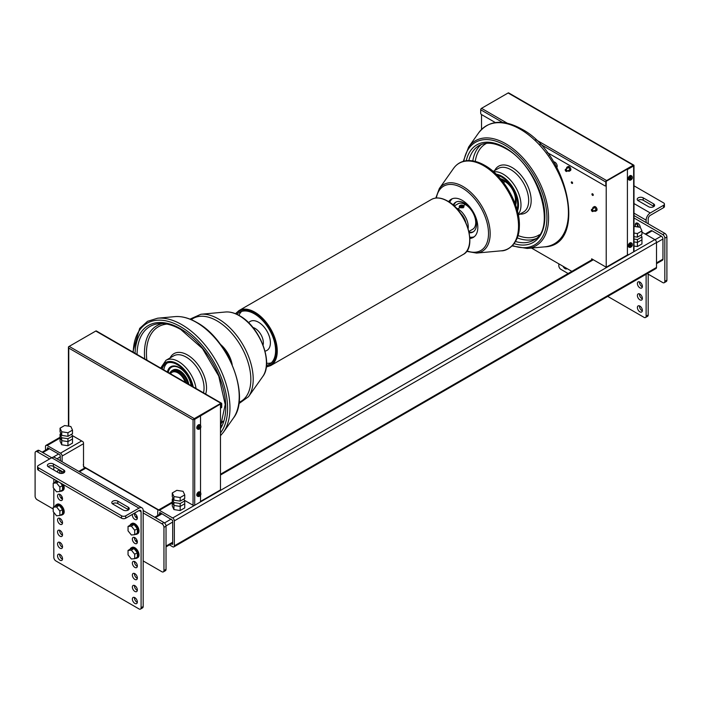 <?xml version="1.0" encoding="UTF-8"?>
<svg xmlns="http://www.w3.org/2000/svg" width="702" height="702" viewBox="0 0 702 702"><rect width="100%" height="100%" fill="white"/><g stroke="black" fill="none" stroke-linecap="round" stroke-linejoin="round"><path stroke-width="1.05" d="M176.834 490.338L183.064 491.303L184.731 494.901L180.168 497.534L173.938 496.568L172.271 492.971L176.834 490.338M172.271 492.971L172.271 496.568L173.938 500.166L180.168 501.131L184.731 498.499L184.731 494.901M180.168 501.131L180.168 497.534M173.938 500.166L173.938 496.568M633.994 226.404L640.285 227.325L641.953 230.923L637.398 233.555L633.994 233.029M633.994 236.627L637.398 237.153L641.953 234.521L641.953 230.923M637.398 237.153L637.398 233.555M64.602 425.544L70.832 426.509L72.499 430.107L67.945 432.739L61.715 431.774L60.047 428.176L64.602 425.544M60.047 428.176L60.047 431.774L61.715 435.372L67.945 436.337L72.499 433.704L72.499 430.107M67.945 436.337L67.945 432.739M61.715 435.372L61.715 431.774M591.935 194.217A0.939 0.544 60 0 1 593.269 194.98A0.939 0.544 60 0 1 591.935 194.217M571.279 182.283A0.939 0.544 60 0 1 572.604 183.055A0.939 0.544 60 0 1 571.279 182.283M592.181 211.381A1.237 0.711 -120 0 0 592.286 211.46A1.237 0.711 -120 0 0 592.909 211.521A1.237 0.711 -120 0 0 593.164 210.951A1.237 0.711 -120 0 0 592.62 209.714A1.237 0.711 -120 0 0 591.672 209.38A1.237 0.711 -120 0 0 591.417 209.942L591.417 210.188A0.939 0.544 60 0 1 592.742 210.951A0.939 0.544 60 0 1 591.417 210.188M565.996 171.306A1.237 0.711 -120 0 0 566.102 171.376A1.237 0.711 -120 0 0 566.716 171.437A1.237 0.711 -120 0 0 566.979 170.876A1.237 0.711 -120 0 0 566.435 169.63A1.237 0.711 -120 0 0 565.487 169.305A1.237 0.711 -120 0 0 565.233 169.866L565.233 170.112A0.939 0.544 60 0 1 566.558 170.876A0.939 0.544 60 0 1 565.233 170.112M633.994 217.971L662.741 234.565A2.94 1.694 60 0 1 664.82 238.171L664.82 281.362A2.94 1.694 60 0 1 664.215 282.713L666.295 281.511A2.94 1.694 -120 0 0 666.9 280.159L666.9 236.969A2.94 1.694 -120 0 0 664.82 233.371L633.994 215.567M637.39 226.878L637.39 223.526A3.528 2.036 60 0 1 637.416 223.104A3.528 2.036 60 0 0 637.39 223.526A3.528 2.036 60 0 0 638.969 227.123M664.215 282.713A2.94 1.694 60 0 1 662.741 282.564L647.218 273.604M645.217 234.047L650.965 230.73A2.352 1.36 60 0 1 652.14 230.844L661.293 236.126A2.352 1.36 60 0 1 662.951 239.005L662.951 259.161A2.352 1.36 60 0 1 662.469 260.24L656.51 263.68M640.285 227.334A3.528 2.036 -120 0 0 638.644 223.947A3.528 2.036 -120 0 0 636.038 223.113A3.528 2.036 -120 0 0 635.31 224.728L635.31 226.553M143.173 512.943L161.872 523.745A2.94 1.694 60 0 1 163.952 527.342L163.952 570.533A2.94 1.694 60 0 1 163.347 571.884A2.94 1.694 60 0 1 161.872 571.735L143.173 560.942M163.347 571.884L165.426 570.682A2.94 1.694 -120 0 0 166.032 569.34L166.032 526.14A2.94 1.694 -120 0 0 163.952 522.542L143.173 510.538L143.173 606.537L141.093 607.73A2.94 1.694 60 0 1 140.488 609.082A2.94 1.694 60 0 1 139.014 608.932L55.879 560.942A2.94 1.694 60 0 1 53.808 557.335L53.808 512.381M53.22 509.003L37.18 499.745A2.94 1.694 60 0 1 35.1 496.147L35.1 452.948A2.94 1.694 60 0 1 35.705 451.605A2.94 1.694 60 0 1 37.18 451.746L49.649 458.95M60.039 470.463L59.626 470.709A3.528 2.036 -120 0 1 59.652 470.279A3.528 2.036 -120 0 0 59.626 470.709A3.528 2.036 -120 0 0 60.504 473.411M134.854 513.662L134.442 513.899A3.528 2.036 -120 0 1 134.468 513.469A3.528 2.036 -120 0 0 134.442 513.899A3.528 2.036 -120 0 0 137.32 518.409M134.854 537.662L134.442 537.899A3.528 2.036 -120 0 1 134.468 537.469A3.528 2.036 -120 0 0 134.442 537.899A3.528 2.036 -120 0 0 137.32 542.409M60.039 494.462L59.626 494.699A3.528 2.036 -120 0 1 59.652 494.278A3.528 2.036 -120 0 0 59.626 494.699A3.528 2.036 -120 0 0 62.504 499.21M139.014 508.143L125.711 515.821A2.94 1.694 180 0 1 121.56 515.821L121.56 518.216L38.426 470.226L38.426 467.822A2.94 1.694 180 0 1 37.566 466.628A2.94 1.694 180 0 1 38.426 465.426L51.729 457.748L139.014 508.143A5.879 3.396 -60 0 1 141.953 507.853L54.668 457.458A5.879 3.396 120 0 0 51.729 457.748L39.259 450.544A2.94 1.694 -120 0 0 37.785 450.403L35.705 451.605M61.706 498.745L61.706 496.156M136.521 541.935L136.521 539.355M136.521 517.944L136.521 515.356M61.706 473.446L61.706 472.156M633.994 246.033L637.398 246.56L641.953 243.927L641.953 239.803L637.398 242.436L641.953 239.803L641.953 236.925L637.398 239.557L633.994 239.031M637.398 246.56L637.398 242.436L633.994 241.909L637.398 242.436L637.398 239.557M641.075 235.03L641.953 236.925M183.854 499.008L184.731 500.895L180.168 503.527L173.938 502.571L172.271 498.973L173.148 498.464M172.271 498.973L172.271 501.851L173.938 505.449L180.168 506.414L173.938 505.449L172.271 501.851L172.271 505.975L173.938 509.573L180.168 510.538L184.731 507.906L184.731 503.782L180.168 506.414L184.731 503.782L184.731 500.895M180.168 510.538L180.168 503.527M173.938 509.573L173.938 502.571M71.622 434.213L72.499 436.1L67.945 438.732L61.715 437.776L60.047 434.178L60.925 433.669M60.047 434.178L60.047 437.056L61.715 440.654L67.945 441.619L61.715 440.654L60.047 437.056L60.047 441.181L61.715 444.778L67.945 445.744L72.499 443.111L72.499 438.987L67.945 441.619L72.499 438.987L72.499 436.1M67.945 445.744L67.945 438.732M61.715 444.778L61.715 437.776M630.528 247.367L629.308 247.323A2.413 1.395 120 0 0 630.256 247.323L630.256 243.427A2.413 1.395 120 0 0 628.808 246.218A2.413 1.395 120 0 0 629.308 247.323L628.702 246.972A2.413 1.395 -60 0 1 628.202 245.867A2.413 1.395 -60 0 1 629.255 243.445A2.413 1.395 -60 0 1 631.116 242.795L631.712 243.146A2.413 1.395 120 0 0 630.756 243.146L631.177 246.788L630.694 246.999A2.413 1.395 -60 0 1 630.677 247.016M630.256 243.427L630.194 243.392A2.413 1.395 -60 0 1 630.694 243.111L630.756 243.146M630.256 247.323L630.677 247.078A1.825 1.053 -60 0 1 629.633 246.218A1.825 1.053 -60 0 1 630.677 244.156M630.694 246.999L630.694 243.111M631.177 243.866A1.825 1.053 -60 0 1 632.212 244.726A1.825 1.053 -60 0 1 631.177 246.788L630.756 247.034M630.528 180.168L629.308 180.124A2.413 1.395 120 0 0 630.256 180.133L630.256 176.237A2.413 1.395 120 0 0 628.808 179.019A2.413 1.395 120 0 0 629.308 180.124L628.702 179.782A2.413 1.395 -60 0 1 628.202 178.677A2.413 1.395 -60 0 1 629.255 176.246A2.413 1.395 -60 0 1 631.116 175.605L631.712 175.948A2.413 1.395 120 0 0 630.756 175.948L631.177 179.598L630.694 179.809A2.413 1.395 -60 0 1 630.677 179.817M630.256 176.237L630.194 176.202A2.413 1.395 -60 0 1 630.694 175.912L630.756 175.948M630.256 180.133L630.677 179.879A1.825 1.053 -60 0 1 629.633 179.019A1.825 1.053 -60 0 1 630.677 176.965M630.694 179.809L630.694 175.912M631.177 176.676A1.825 1.053 -60 0 1 632.212 177.536A1.825 1.053 -60 0 1 631.177 179.598L630.756 179.844M199.07 429.264L197.85 429.22A2.413 1.395 120 0 0 198.806 429.229L198.806 425.333A2.413 1.395 120 0 0 197.35 428.123A2.413 1.395 120 0 0 197.85 429.22L197.244 428.878A2.413 1.395 -60 0 1 196.753 427.772A2.413 1.395 -60 0 1 197.797 425.351A2.413 1.395 -60 0 1 199.658 424.701L200.263 425.052A2.413 1.395 120 0 0 199.307 425.043L199.719 428.694L199.245 428.904A2.413 1.395 -60 0 1 199.219 428.922L199.307 425.043M198.806 425.333L198.745 425.298A2.413 1.395 -60 0 1 199.245 425.008M198.806 429.229L199.219 428.983A1.825 1.053 -60 0 1 198.183 428.123A1.825 1.053 -60 0 1 199.219 426.061M199.719 425.772A1.825 1.053 -60 0 1 200.763 426.632A1.825 1.053 -60 0 1 199.719 428.694L199.307 428.94M199.07 496.463L197.85 496.419A2.413 1.395 120 0 0 198.806 496.419L198.806 492.532A2.413 1.395 120 0 0 197.35 495.314A2.413 1.395 120 0 0 197.85 496.419L197.244 496.068A2.413 1.395 -60 0 1 196.753 494.963A2.413 1.395 -60 0 1 197.797 492.541A2.413 1.395 -60 0 1 199.658 491.891L200.263 492.242A2.413 1.395 120 0 0 199.307 492.242L199.719 495.884L199.245 496.095A2.413 1.395 -60 0 1 199.219 496.112L199.307 492.242M198.806 492.532L198.745 492.488A2.413 1.395 -60 0 1 199.245 492.207M198.806 496.419L199.219 496.174A1.825 1.053 -60 0 1 198.183 495.314A1.825 1.053 -60 0 1 199.219 493.252M199.719 492.971A1.825 1.053 -60 0 1 200.763 493.831A1.825 1.053 -60 0 1 199.719 495.884L199.307 496.13M157.722 515.505L157.722 511.258A2.352 1.36 60 0 1 158.204 510.187A2.352 1.36 60 0 1 159.38 510.301L172.683 517.979A2.352 1.36 60 0 1 174.342 520.858L174.342 545.823A2.352 1.36 60 0 1 173.859 546.893A2.352 1.36 60 0 1 172.683 546.779L169.419 544.892M641.953 232.16L654.843 239.61A2.352 1.36 60 0 1 656.51 242.488L656.51 267.444A2.352 1.36 60 0 1 656.019 268.524L173.859 546.893M171.086 543.936L172.683 544.375L172.683 520.384L159.802 512.46L159.38 514.548M45.49 450.228L45.49 446.463A2.352 1.36 60 0 1 45.981 445.393A2.352 1.36 60 0 1 47.157 445.507L60.451 453.185A2.352 1.36 60 0 1 62.118 456.063L62.118 461.758M62.118 472.955L62.118 473.402M60.451 460.802L60.039 454.87L47.569 447.665L47.157 449.271M556.818 167.418A3.264 1.887 -120 0 0 557.195 166.181A3.264 1.887 -120 0 0 555.984 163.136A3.264 1.887 -120 0 0 553.624 161.89M595.568 211.232L596.568 210.661A2.325 1.343 -120 0 0 597.051 209.6A2.325 1.343 -120 0 0 596.033 207.257A2.325 1.343 -120 0 0 594.243 206.634L593.251 207.213A2.325 1.343 60 0 1 595.042 207.836A2.325 1.343 60 0 1 596.051 210.17A2.325 1.343 60 0 1 595.568 211.232A2.325 1.343 60 0 1 594.041 210.863M592.813 208.722A2.325 1.343 60 0 1 592.769 208.275A2.325 1.343 60 0 1 593.251 207.213M569.383 171.156L570.384 170.586A2.325 1.343 -120 0 0 570.866 169.524A2.325 1.343 -120 0 0 569.848 167.181A2.325 1.343 -120 0 0 568.058 166.558L567.058 167.137A2.325 1.343 60 0 1 568.848 167.76A2.325 1.343 60 0 1 569.866 170.095A2.325 1.343 60 0 1 569.383 171.156A2.325 1.343 60 0 1 567.857 170.788M566.619 168.647A2.325 1.343 60 0 1 566.584 168.199A2.325 1.343 60 0 1 567.058 167.137M192.216 504.782L193.462 505.414M83.52 466.023L83.319 464.47M220.481 403.992L220.481 489.899L200.421 501.482M531.484 248.06L571.858 271.367M591.663 259.933L591.663 258.801L606.212 267.208L606.212 181.291L627.412 169.05L627.412 254.001A1.176 0.676 120 0 0 627.658 254.545A1.176 0.676 120 0 0 627.904 254.598M549.271 153.694L549.271 155.309M508.836 93.041A1.176 0.676 120 0 0 508.704 92.918A1.176 0.676 120 0 0 508.116 92.98L481.519 108.336A1.176 0.676 120 0 0 480.686 109.775L480.686 113.136A1.176 0.676 60 0 0 481.519 114.575L481.519 129.449M606.212 267.208L627.895 254.686M481.519 114.575L495.34 122.56M547.191 152.492L604.966 185.855A1.176 0.676 60 0 0 605.554 185.907L605.966 185.67A1.176 0.676 -120 0 0 606.212 185.126L605.8 185.372A1.176 0.676 60 0 1 605.554 185.907M605.8 185.372L605.8 182.011A1.176 0.676 -60 0 1 606.633 180.572L535.529 139.522M633.652 165.453L633.95 165.277A1.176 0.676 180 0 1 633.994 165.453A1.176 0.676 180 0 1 633.652 165.935L627.825 169.296M508.116 92.98L633.23 165.216A1.176 0.676 -60 0 1 633.818 165.154A1.176 0.676 -60 0 1 633.95 165.277M633.23 165.216L606.633 180.572M633.652 165.935L633.652 251.842L628.659 254.729A1.176 0.676 -60 0 1 628.071 254.782A1.176 0.676 -60 0 1 627.825 254.247M633.652 251.842A1.176 0.676 -0 0 0 633.994 251.369L633.994 165.453M627.412 254.001L627.412 169.05M200.535 495.05L200.535 500.938A1.176 0.676 -60 0 1 199.701 502.386L194.708 505.264L194.708 419.348L221.314 403.51L221.314 407.353A1.176 0.676 60 0 1 221.069 407.888A1.176 0.676 60 0 1 220.481 407.827M184.45 500.298L193.05 505.264A1.176 0.676 -0 0 0 194.708 505.264M200.535 492.453L200.535 427.86M200.535 425.263L200.535 415.988M221.244 407.704A1.176 0.676 -120 0 0 221.49 407.651A1.176 0.676 -120 0 0 221.727 407.107L221.727 403.747A1.176 0.676 -60 0 0 221.49 403.211L96.376 330.975A1.176 0.676 120 0 0 95.788 331.037L220.902 403.273A1.176 0.676 -60 0 1 221.49 403.211M200.114 415.751L193.576 419.524A1.176 0.676 -60 0 1 194.296 418.629L220.902 403.273M68.463 347.288A1.176 0.676 180 0 1 68.427 347.113A1.176 0.676 180 0 1 68.77 346.639L69.182 346.393A1.176 0.676 120 0 0 68.463 347.288L68.77 348.078L193.05 419.831L193.576 419.524A1.176 0.676 180 0 0 194.708 419.348M194.296 418.629L69.182 346.393L95.788 331.037M72.227 435.503L82.696 441.549A1.176 0.676 -120 0 1 83.52 442.988L83.52 466.505A1.176 0.676 120 0 0 83.766 467.041L158.345 510.1M448.639 201.685A22.043 12.724 60 0 1 451.211 199.254A22.043 12.724 60 0 1 468.199 205.16A22.043 12.724 60 0 1 477.816 227.343A22.043 12.724 60 0 1 473.253 237.434A22.043 12.724 60 0 1 469.857 238.443M474.245 236.749A22.043 12.724 60 0 1 469.778 237.153M449.71 202.395A22.043 12.724 60 0 1 452.299 198.736M465.742 222.332A11.758 6.792 -120 0 0 460.538 213.311M468.129 228.659A14.698 8.485 -120 0 0 468.26 226.86A14.698 8.485 -120 0 0 456.247 208.073M468.883 231.476L472.692 229.273A14.698 8.485 -120 0 0 475.737 222.543A14.698 8.485 -120 0 0 469.322 207.757A14.698 8.485 -120 0 0 458.002 203.817L454.185 206.019M463.943 206.291L463.241 207.801L459.836 207.722L459.266 206.59M456.23 201.957A17.225 9.942 -120 0 0 453.738 205.598M469.182 232.845A17.225 9.942 -120 0 0 472.92 232.064A17.225 9.942 -120 0 0 476.491 224.175A17.225 9.942 -120 0 0 468.971 206.844A17.225 9.942 -120 0 0 455.695 202.229A17.225 9.942 -120 0 0 453.141 205.081M469.015 232.072A17.225 9.942 -120 0 0 473.42 231.73M460.056 205.44A2.352 1.36 -0 0 0 459.942 205.502A2.352 1.36 -0 0 0 459.257 206.467A2.352 1.36 -0 0 0 459.942 207.423A2.352 1.36 -0 0 0 462.504 207.722A2.352 1.36 -0 0 0 463.961 206.467A2.352 1.36 -0 0 0 463.267 205.502L463.066 205.388A2.053 1.185 180 0 1 463.066 207.064A2.053 1.185 180 0 1 460.152 207.064A2.053 1.185 180 0 1 460.152 205.388A2.053 1.185 180 0 1 463.066 205.388L463.267 205.502M461.872 205.66L462.592 206.072L462.328 206.642L460.626 206.379L461.872 205.66L461.872 206.713M460.889 205.809L460.889 206.528M232.204 364.777A22.043 12.724 -120 0 0 220.402 344.331M230.782 361.653A17.225 9.942 -120 0 0 222.394 347.121M222.736 347.622A16.462 9.503 60 0 1 230.528 361.109M514.917 203.071A14.698 8.485 -120 0 0 515.435 199.622A14.698 8.485 -120 0 0 501.798 180.353M515.645 205.072A17.225 9.942 -120 0 0 516.181 201.255A17.225 9.942 -120 0 0 500.429 178.72M497.349 175.351A22.306 12.882 60 0 1 517.699 204.536A22.306 12.882 60 0 1 517.023 209.424M170.542 373.797A11.758 6.792 60 0 1 172.043 372.306A11.758 6.792 60 0 1 185.293 382.318M169.638 373.28A12.908 7.45 60 0 1 170.358 372.218A12.908 7.45 60 0 1 178.659 372.402A12.908 7.45 60 0 1 186.205 382.844M170.358 372.218L171.007 371.481A13.224 7.634 60 0 1 172.139 370.551A13.224 7.634 60 0 1 187.609 383.652M172.139 370.551L173.069 370.015A13.224 7.634 60 0 1 182.283 372.595A13.224 7.634 60 0 1 188.803 384.345M191.321 385.793A17.225 9.942 -120 0 0 182.906 370.226A17.225 9.942 -120 0 0 170.761 366.734A17.225 9.942 -120 0 0 167.427 372.007M171.297 366.462A17.225 9.942 -120 0 0 168.471 371.411M192.418 386.425A22.306 12.882 -120 0 0 166.137 363.531A22.306 12.882 -120 0 0 162.162 368.962M167.225 363.013A22.306 12.882 -120 0 0 163.785 369.893M168.234 372.464A16.462 9.503 60 0 1 171.455 367.216A16.462 9.503 60 0 1 183.161 370.647A16.462 9.503 60 0 1 191.137 385.688M171.455 367.216L172.183 366.795A16.462 9.503 60 0 1 175.175 366.023M266.444 365.426A29.975 17.304 -120 0 0 269.392 364.294A29.975 17.304 -120 0 0 275.596 350.57A29.975 17.304 -120 0 0 262.513 320.402A29.975 17.304 -120 0 0 239.408 312.372A29.975 17.304 -120 0 0 236.951 314.356M238.926 315.356A29.975 17.304 60 0 1 241.637 311.425M248.631 322.753A16.743 9.67 60 0 1 261.925 324.763A16.743 9.67 60 0 1 270.402 342.769A16.743 9.67 60 0 1 265.005 351.123M252.895 327.457A11.758 6.792 60 0 1 263.347 342.769A11.758 6.792 60 0 1 263.066 345.077M271.323 362.846A29.975 17.304 60 0 1 266.558 363.224M637.39 307.52A3.528 2.036 60 0 1 638.118 305.905A3.528 2.036 60 0 1 640.838 306.853A3.528 2.036 60 0 1 642.374 310.398A3.528 2.036 60 0 1 641.646 312.013A3.528 2.036 60 0 1 638.925 311.074A3.528 2.036 60 0 1 637.39 307.52M639.496 305.897A3.528 2.036 -120 0 0 639.469 306.318A3.528 2.036 -120 0 0 642.348 310.828M637.39 295.524A3.528 2.036 60 0 1 638.118 293.91A3.528 2.036 60 0 1 640.838 294.849A3.528 2.036 60 0 1 642.374 298.403A3.528 2.036 60 0 1 641.646 300.017A3.528 2.036 60 0 1 638.925 299.07A3.528 2.036 60 0 1 637.39 295.524M639.496 293.892A3.528 2.036 -120 0 0 639.469 294.322A3.528 2.036 -120 0 0 642.348 298.833M637.39 283.52A3.528 2.036 60 0 1 638.118 281.906A3.528 2.036 60 0 1 640.838 282.853A3.528 2.036 60 0 1 642.374 286.407A3.528 2.036 60 0 1 641.646 288.022A3.528 2.036 60 0 1 638.925 287.074A3.528 2.036 60 0 1 637.39 283.52M639.496 281.897A3.528 2.036 -120 0 0 639.469 282.327A3.528 2.036 -120 0 0 642.348 286.828M568.111 273.526L560.907 269.366A2.94 1.694 60 0 1 558.827 265.768L558.827 263.847M607.73 296.402L644.041 317.357A2.94 1.694 60 0 0 645.507 317.506L647.586 316.304A2.94 1.694 -120 0 0 648.192 314.961L648.192 274.166M648.192 314.961L646.121 316.163A2.94 1.694 60 0 1 645.507 317.506M646.121 316.163L646.121 274.236M646.121 222.569L646.121 220.165A5.879 3.396 -60 0 1 650.271 212.969L663.574 205.291L663.574 207.687A2.94 1.694 0 0 0 664.434 206.493L664.434 204.089A2.94 1.694 180 0 1 663.574 205.291M567.093 268.612A3.528 2.036 60 0 1 566.83 268.822A3.528 2.036 60 0 1 563.039 266.277M648.192 223.771L648.192 218.971A2.94 1.694 120 0 1 650.271 215.365L663.574 207.687M653.957 206.493A3.528 2.036 0 0 0 653.597 206.248L643.207 200.254A3.528 2.036 0 0 0 637.864 200.491M664.434 204.089A2.94 1.694 180 0 0 663.574 202.887L633.994 185.811M653.597 203.852A3.528 2.036 180 0 1 654.633 205.291A3.528 2.036 180 0 1 652.456 207.169A3.528 2.036 180 0 1 648.613 206.73L638.223 200.728A3.528 2.036 180 0 1 637.188 199.289A3.528 2.036 180 0 1 639.364 197.411A3.528 2.036 180 0 1 643.207 197.85L653.597 203.852L653.597 206.248M59.652 554.273A3.528 2.036 -120 0 0 59.626 554.703A3.528 2.036 -120 0 0 62.504 559.204M57.546 555.896A3.528 2.036 60 0 1 58.275 554.282A3.528 2.036 60 0 1 60.995 555.229A3.528 2.036 60 0 1 62.531 558.774A3.528 2.036 60 0 1 61.802 560.389A3.528 2.036 60 0 1 59.082 559.45A3.528 2.036 60 0 1 57.546 555.896M134.468 597.463A3.528 2.036 -120 0 0 134.442 597.893A3.528 2.036 -120 0 0 137.32 602.404M132.362 599.096A3.528 2.036 60 0 1 133.09 597.481A3.528 2.036 60 0 1 135.811 598.429A3.528 2.036 60 0 1 137.355 601.974A3.528 2.036 60 0 1 136.618 603.588A3.528 2.036 60 0 1 133.906 602.641A3.528 2.036 60 0 1 132.362 599.096M59.652 542.269A3.528 2.036 -120 0 0 59.626 542.699A3.528 2.036 -120 0 0 62.504 547.209M57.546 543.901A3.528 2.036 60 0 1 58.275 542.286A3.528 2.036 60 0 1 60.995 543.234A3.528 2.036 60 0 1 62.531 546.779A3.528 2.036 60 0 1 61.802 548.394A3.528 2.036 60 0 1 59.082 547.446A3.528 2.036 60 0 1 57.546 543.901M134.468 585.468A3.528 2.036 -120 0 0 134.442 585.898A3.528 2.036 -120 0 0 137.32 590.4M132.362 587.091A3.528 2.036 60 0 1 133.09 585.477A3.528 2.036 60 0 1 135.811 586.424A3.528 2.036 60 0 1 137.355 589.978A3.528 2.036 60 0 1 136.618 591.593A3.528 2.036 60 0 1 133.906 590.645A3.528 2.036 60 0 1 132.362 587.091M59.652 530.273A3.528 2.036 -120 0 0 59.626 530.703A3.528 2.036 -120 0 0 62.504 535.205M57.546 531.897A3.528 2.036 60 0 1 58.275 530.282A3.528 2.036 60 0 1 60.995 531.23A3.528 2.036 60 0 1 62.531 534.784A3.528 2.036 60 0 1 61.802 536.398A3.528 2.036 60 0 1 59.082 535.451A3.528 2.036 60 0 1 57.546 531.897M134.468 573.473A3.528 2.036 -120 0 0 134.442 573.894A3.528 2.036 -120 0 0 137.32 578.404M132.362 575.096A3.528 2.036 60 0 1 133.09 573.481A3.528 2.036 60 0 1 135.811 574.429A3.528 2.036 60 0 1 137.355 577.974A3.528 2.036 60 0 1 136.618 579.589A3.528 2.036 60 0 1 133.906 578.65A3.528 2.036 60 0 1 132.362 575.096M59.652 518.278A3.528 2.036 -120 0 0 59.626 518.699A3.528 2.036 -120 0 0 62.504 523.209M57.546 519.901A3.528 2.036 60 0 1 58.275 518.287A3.528 2.036 60 0 1 60.995 519.234A3.528 2.036 60 0 1 62.531 522.779A3.528 2.036 60 0 1 61.802 524.394A3.528 2.036 60 0 1 59.082 523.455A3.528 2.036 60 0 1 57.546 519.901M134.468 561.468A3.528 2.036 -120 0 0 134.442 561.898A3.528 2.036 -120 0 0 137.32 566.409M132.362 563.101A3.528 2.036 60 0 1 133.09 561.486A3.528 2.036 60 0 1 135.811 562.425A3.528 2.036 60 0 1 137.355 565.979A3.528 2.036 60 0 1 136.618 567.593A3.528 2.036 60 0 1 133.906 566.646A3.528 2.036 60 0 1 132.362 563.101M57.546 495.902A3.528 2.036 60 0 1 58.275 494.287A3.528 2.036 60 0 1 60.995 495.235A3.528 2.036 60 0 1 62.531 498.78A3.528 2.036 60 0 1 61.802 500.394A3.528 2.036 60 0 1 59.082 499.455A3.528 2.036 60 0 1 57.546 495.902M132.362 539.101A3.528 2.036 60 0 1 133.09 537.486A3.528 2.036 60 0 1 135.811 538.434A3.528 2.036 60 0 1 137.355 541.979A3.528 2.036 60 0 1 136.618 543.594A3.528 2.036 60 0 1 133.906 542.646A3.528 2.036 60 0 1 132.362 539.101M57.555 472.148A3.528 2.036 60 0 1 57.546 471.902A3.528 2.036 60 0 1 58.275 470.287A3.528 2.036 60 0 1 62.285 473.376M134.126 513.364A3.528 2.036 60 0 1 137.355 517.979A3.528 2.036 60 0 1 136.618 519.594A3.528 2.036 60 0 1 133.906 518.646A3.528 2.036 60 0 1 132.362 515.101A3.528 2.036 60 0 1 132.476 514.32M140.488 609.082L142.559 607.879A2.94 1.694 -120 0 0 143.173 606.537M141.953 507.853A5.879 3.396 -60 0 1 143.173 510.538M139.014 510.538L141.093 511.74A2.94 1.694 120 0 0 140.488 510.398A2.94 1.694 120 0 0 139.014 510.538L125.711 518.216L125.711 515.821M141.093 511.74L141.093 607.73M53.808 506.888L53.808 488.381M53.808 482.888L53.808 479.106M53.808 469.989L53.808 466.628M121.56 518.216A2.94 1.694 0 0 0 125.711 518.216M37.566 466.628L37.566 469.024A2.94 1.694 0 0 0 38.426 470.226M64.136 472.621A3.528 2.036 0 0 0 63.777 472.385L53.387 466.382A3.528 2.036 0 0 0 48.043 466.628M128.563 509.819A3.528 2.036 0 0 0 128.212 509.582L117.813 503.58A3.528 2.036 0 0 0 112.469 503.825M38.426 467.822L121.56 515.821M48.403 466.865A3.528 2.036 180 0 1 47.367 465.426A3.528 2.036 180 0 1 49.544 463.548A3.528 2.036 180 0 1 53.387 463.987L63.777 469.989A3.528 2.036 180 0 1 64.812 471.428A3.528 2.036 180 0 1 62.636 473.306A3.528 2.036 180 0 1 58.792 472.867L48.403 466.865M128.212 507.177A3.528 2.036 180 0 1 129.238 508.625A3.528 2.036 180 0 1 127.062 510.503A3.528 2.036 180 0 1 123.219 510.064L112.829 504.062A3.528 2.036 180 0 1 111.793 502.623A3.528 2.036 180 0 1 113.97 500.737A3.528 2.036 180 0 1 117.813 501.184L128.212 507.177L128.212 509.582M56.546 482.923L59.872 487.065L59.872 491.497L56.546 491.795L53.22 487.653L53.22 483.222L56.546 482.923L58.485 481.809M60.46 482.95L62.531 485.53L59.872 487.065M53.22 483.222L55.879 481.686L57.959 481.502M62.531 485.53L62.531 489.961L59.872 491.497M56.546 506.923L59.872 511.065L59.872 515.496L56.546 515.794L53.22 511.653L53.22 507.221L56.546 506.923L59.205 505.387L62.531 509.529L59.872 511.065M53.22 507.221L55.879 505.686L59.205 505.387M62.531 509.529L62.531 513.961L59.872 515.496M131.371 550.122L134.687 554.255L134.687 558.687L131.371 558.985L128.045 554.852L128.045 550.421L131.371 550.122L134.029 548.587L137.355 552.72L134.687 554.255M128.045 550.421L130.704 548.885L134.029 548.587M137.355 552.72L137.355 557.151L134.687 558.687M131.371 526.123L134.687 530.256L134.687 534.696L131.371 534.985L128.045 530.852L128.045 526.421L131.371 526.123L134.029 524.587L137.355 528.72L134.687 530.256M128.045 526.421L130.704 524.885L134.029 524.587M137.355 528.72L137.355 533.16L134.687 534.696M63.513 484.705A5.879 3.396 60 0 1 64.198 487.741A5.879 3.396 60 0 1 62.978 490.435L62.145 490.917A5.879 3.396 60 0 1 60.504 491.137M55.256 482.046A5.879 3.396 60 0 1 56.265 480.73A5.879 3.396 60 0 1 56.458 480.633L56.265 480.73M61.96 483.81A5.879 3.396 60 0 1 63.364 488.223A5.879 3.396 60 0 1 62.145 490.917M130.081 549.245A5.879 3.396 60 0 1 131.09 547.929L131.915 547.446A5.879 3.396 60 0 1 136.451 549.025A5.879 3.396 60 0 1 139.014 554.94A5.879 3.396 60 0 1 137.794 557.625L136.969 558.108A5.879 3.396 60 0 1 135.319 558.327M131.09 547.929A5.879 3.396 60 0 1 135.618 549.499A5.879 3.396 60 0 1 138.18 555.422A5.879 3.396 60 0 1 136.969 558.108M130.081 525.245A5.879 3.396 60 0 1 131.09 523.929L131.915 523.446A5.879 3.396 60 0 1 136.451 525.026A5.879 3.396 60 0 1 139.014 530.94A5.879 3.396 60 0 1 137.794 533.634L136.969 534.108A5.879 3.396 60 0 1 135.319 534.327M131.09 523.929A5.879 3.396 60 0 1 135.618 525.508A5.879 3.396 60 0 1 138.18 531.423A5.879 3.396 60 0 1 136.969 534.108M60.504 515.128A5.879 3.396 -120 0 0 62.145 514.917A5.879 3.396 -120 0 0 63.364 512.223A5.879 3.396 -120 0 0 60.802 506.309A5.879 3.396 -120 0 0 56.265 504.729A5.879 3.396 -120 0 0 55.256 506.045M62.145 514.917L62.978 514.434A5.879 3.396 -120 0 0 64.198 511.74A5.879 3.396 -120 0 0 61.627 505.826A5.879 3.396 -120 0 0 57.099 504.255L56.265 504.729M465.347 204.545L463.46 205.633M462.548 206.16L461.495 206.765M459.942 207.66L457.862 208.863M505.045 181.625L503.501 182.52M664.82 233.371L662.741 234.565M664.82 238.171L666.9 236.969M666.9 280.159L664.82 281.362M662.951 259.161L656.51 262.881M662.951 239.005L656.51 242.725M652.14 230.844L645.91 234.45M661.293 236.126L655.045 239.733M635.31 224.728L637.39 223.526M163.952 527.342L166.032 526.14M163.952 522.542L161.872 523.745M166.032 569.34L163.952 570.533M37.18 451.746L39.259 450.544M56.985 458.792L60.451 456.783M53.027 457.239L58.582 454.027M42.787 452.588L49.438 448.745M166.032 546.059L172.683 542.216M166.023 525.903L172.683 522.06M164.505 522.946L171.227 519.059M155.432 517.62L162.083 513.785M632.212 244.252A2.413 1.395 120 0 0 631.712 243.146C632.721 244.656 632.502 245.963 631.072 247.051M632.212 177.053A2.413 1.395 120 0 0 631.712 175.948C632.721 177.466 632.502 178.764 631.072 179.852M200.763 426.149A2.413 1.395 120 0 0 200.263 425.052C201.263 426.562 201.053 427.86 199.622 428.957M200.763 493.348A2.413 1.395 120 0 0 200.263 492.242C201.263 493.76 201.053 495.059 199.622 496.147M593.33 259.766L220.481 475.026M172.271 502.86L159.38 510.301M654.843 239.61L172.683 517.979M656.51 242.488L174.342 520.858M656.51 267.444L174.342 545.823M60.047 438.066L47.157 445.507M81.651 440.944L60.451 453.185M83.52 443.708L62.118 456.063M85.047 467.786L78.799 471.393M480.686 109.775L502.553 122.402M540.084 144.068L605.8 182.011M507.151 123.14L481.519 108.336M193.05 419.831L193.05 505.264M68.77 426.193L68.77 348.078M158.696 509.906L83.52 466.505M466.602 251.36L476.579 253.071A38.549 22.253 -120 0 0 490.171 233.687A38.549 22.253 -120 0 0 462.916 186.469A38.549 22.253 -120 0 0 439.329 188.548L435.819 198.052M436.372 197.99A37.171 21.464 60 0 1 462.232 187.996A37.171 21.464 60 0 1 488.513 233.52A37.171 21.464 60 0 1 466.927 250.912M483.696 165.742A49.245 28.431 60 0 1 518.524 226.053A49.245 28.431 60 0 1 501.158 250.825C507.09 251.272 519.076 244.129 519.34 226.983C520.63 205.668 503.904 175.877 484.784 165.391C478.817 161.951 473.113 160.354 467.69 160.609C461.732 160.995 457.028 163.592 453.562 168.392A49.245 28.431 60 0 1 483.696 165.742M262.759 376.526C273.877 362.565 259.626 326.395 239.549 315.707C234.635 312.881 229.958 311.644 225.509 312.004A38.549 22.253 60 0 1 239.171 315.654A38.549 22.253 60 0 1 266.427 362.864A38.549 22.253 60 0 1 262.759 376.526L248.517 396.683A49.245 28.431 -120 0 0 253.211 379.229A49.245 28.431 -120 0 0 218.383 318.919A49.245 28.431 -120 0 0 200.93 314.25L189.988 319.138M191.277 319.673A47.868 27.632 60 0 1 216.988 320.849A47.868 27.632 60 0 1 248.745 364.715A47.868 27.632 60 0 1 239.005 402.334M463.267 161.363L468.646 147.016A60.6 34.986 60 0 1 505.73 143.743A60.6 34.986 60 0 1 548.578 217.971A60.6 34.986 60 0 1 527.211 248.447L544.41 246.876A68.094 39.312 60 0 0 568.427 212.627A68.094 39.312 60 0 0 520.279 129.238A68.094 39.312 60 0 0 478.615 132.906C488.75 120.253 503.001 118.91 521.367 128.887C568.559 153.045 588.092 245.832 544.41 246.876M463.838 161.206A59.222 34.196 60 0 1 505.045 145.27A59.222 34.196 60 0 1 546.919 217.804A59.222 34.196 60 0 1 512.521 245.524M466.251 160.74A56.344 32.529 60 0 1 505.045 147.622A56.344 32.529 60 0 1 544.884 216.628A56.344 32.529 60 0 1 514.127 243.664M468.831 160.582A54.581 31.511 60 0 1 479.001 145.639C486.074 141.681 494.884 142.611 505.405 148.429C538.767 165.365 557.353 230.045 533.581 240.172A54.581 31.511 60 0 1 515.558 241.514M535.731 238.698A54.581 31.511 60 0 1 517.269 237.908M539.399 234.74A52.817 30.493 60 0 1 518.05 235.547M493.164 171.402L498.271 168.454A25.184 14.54 60 0 1 510.863 169.7A25.184 14.54 60 0 1 528.676 200.553A25.184 14.54 60 0 1 523.455 212.083L518.348 215.031M494.717 170.498A26.948 15.558 60 0 1 512.109 167.541A26.948 15.558 60 0 1 531.168 200.553A26.948 15.558 60 0 1 519.91 214.128M493.646 171.832A25.184 14.54 60 0 1 503.176 174.14A25.184 14.54 60 0 1 520.981 204.993A25.184 14.54 60 0 1 518.225 214.391M496.165 174.166A23.42 13.522 60 0 1 501.921 176.299A23.42 13.522 60 0 1 518.488 204.993A23.42 13.522 60 0 1 517.453 211.039M475.236 161.407A52.817 30.493 60 0 1 486.618 143.313M472.806 160.898A54.581 31.511 60 0 1 481.353 144.515M174.877 316.628C181.748 316.067 189.031 317.997 196.735 322.42C228.352 339.154 250.807 396.472 233.433 418.059A60.6 34.986 -120 0 0 239.207 396.586A60.6 34.986 -120 0 0 196.358 322.358A60.6 34.986 -120 0 0 174.877 316.628L157.669 318.199L147.534 321.305L139.672 328.396L132.818 352.018M193.234 386.899A23.42 13.522 -120 0 0 177.29 363.724A23.42 13.522 -120 0 0 161.337 368.489M196.051 388.531A25.184 14.54 -120 0 0 178.536 361.565A25.184 14.54 -120 0 0 165.944 360.319L160.679 368.102M203.475 392.813A25.184 14.54 -120 0 0 204.045 387.969A25.184 14.54 -120 0 0 186.232 357.125A25.184 14.54 -120 0 0 173.64 355.879L165.944 360.319M205.66 394.076A26.948 15.558 -120 0 0 187.478 354.966A26.948 15.558 -120 0 0 170.095 357.923M162.381 323.569A59.679 34.459 -120 0 0 144.454 353.08A59.679 34.459 -120 0 0 144.744 358.906M166.944 324.096A58.029 33.503 -120 0 0 146.446 353.281A58.029 33.503 -120 0 0 146.85 360.117M220.481 426.114A59.679 34.459 -120 0 0 221.183 425.403M220.481 428.703A64.136 37.031 -120 0 0 180.414 328.685A64.136 37.031 -120 0 0 135.082 353.325M220.481 432.923A66.708 38.513 -120 0 0 221.639 378.378A66.708 38.513 -120 0 0 180.414 326.579A66.708 38.513 -120 0 0 133.257 352.272M220.481 435.714L223.473 432.169A68.094 39.312 -120 0 0 229.958 408.046A68.094 39.312 -120 0 0 181.809 324.649A68.094 39.312 -120 0 0 157.669 318.199M220.481 426.64L225.21 404.527L218.699 375.974L202.474 348.578L180.783 329.492C172.911 325.017 165.681 323.069 159.091 323.648A62.478 36.074 -120 0 0 137.057 354.466M220.481 424.175A58.029 33.503 -120 0 0 222.999 421.191M266.321 366.611A31.151 17.989 -120 0 0 276.43 351.053A31.151 17.989 -120 0 0 254.405 312.89A31.151 17.989 -120 0 0 235.872 313.873M463.136 254.475A31.739 18.331 -120 0 0 469.708 239.944A31.739 18.331 -120 0 0 447.271 201.062A31.739 18.331 -120 0 0 431.397 199.491C435.986 197.034 441.374 197.543 447.56 201.035C466.681 210.96 477.737 247.525 463.136 254.475L270.691 365.584A31.739 18.331 -120 0 0 277.264 351.053A31.739 18.331 -120 0 0 254.817 312.171A31.739 18.331 -120 0 0 238.943 310.6L235.477 313.715M469.708 239.461A31.151 17.989 -120 0 0 447.683 201.307M633.994 213.171L646.121 220.165M643.207 197.85L643.207 200.254M650.271 212.969L633.994 203.571M53.387 463.987L53.387 466.382M63.777 469.989L63.777 472.385M117.813 501.184L117.813 503.58M596.007 209.722L592.909 211.521M594.778 207.59L591.672 209.38M569.822 169.647L566.716 171.437M568.585 167.515L565.487 169.305M42.102 452.193L48.754 448.35M166.032 546.858L172.683 543.015M154.747 517.225L161.399 513.381M592.637 259.363L220.481 474.227M172.271 502.062L158.204 510.187M60.047 437.267L45.981 445.393M85.741 468.181L79.493 471.788M508.704 92.918L633.818 165.154M68.427 426.132L68.427 347.113M439.329 188.548L453.562 168.392M476.579 253.071L501.158 250.825M463.961 206.467L463.961 207.002M459.257 206.467L459.257 207.143M225.509 312.004L200.93 314.25M238.812 403.711L248.517 396.683M468.646 147.016L478.615 132.906M512.1 245.937L527.211 248.447M233.433 418.059L223.473 432.169M431.397 199.491L238.943 310.6M266.26 367.032L270.691 365.584M169.998 373.49L172.043 372.306"/></g></svg>
